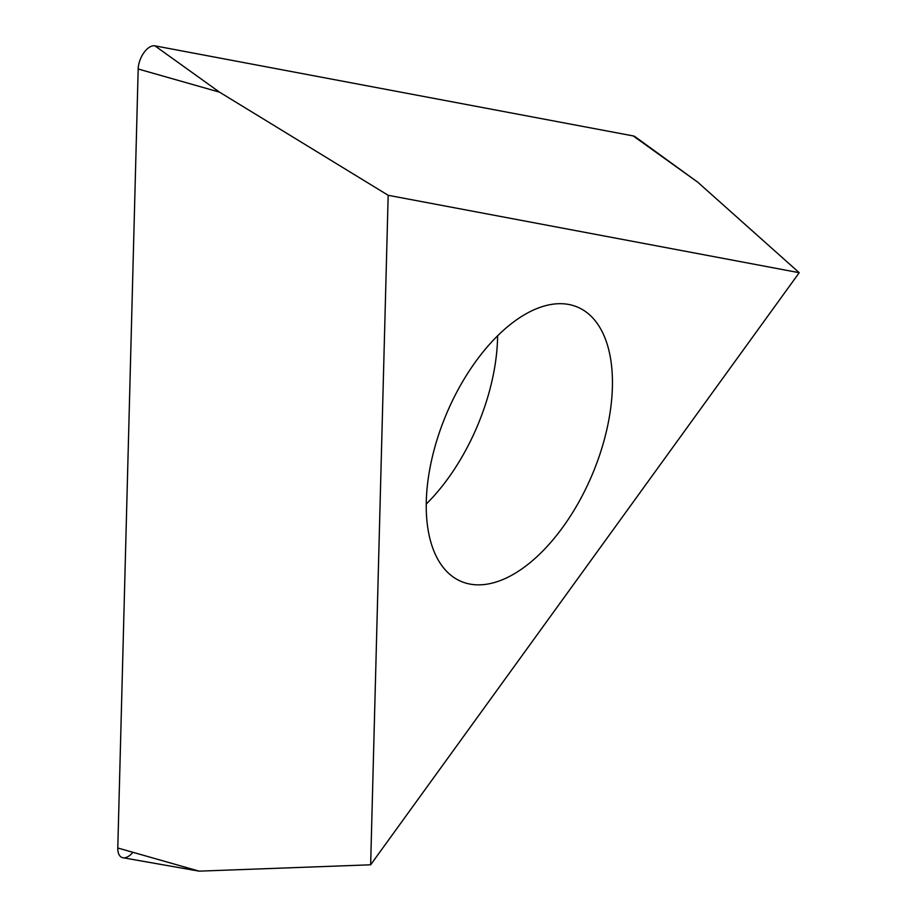 <?xml version="1.0" encoding="UTF-8"?>
<svg xmlns="http://www.w3.org/2000/svg" width="917" height="917" viewBox="0 0 917 917"><rect width="100%" height="100%" fill="white"/><g stroke="black" fill="none" stroke-linecap="round" stroke-linejoin="round"><path stroke-width="1.38" d="M388.178 195.298L799.211 272.704L697.791 182.231L635.217 136.793A17.526 9.285 113 0 0 633.2 135.922L154.95 45.85A17.526 9.285 113 0 0 138.18 69.004L117.789 847.996A17.526 9.285 113 0 0 122.97 857.75L199.138 871.15L370.64 864.8L388.178 195.298L219.53 92.159L138.18 69.004L117.789 847.996A17.526 9.285 113 0 0 132.885 852.294M799.211 272.704L370.64 864.8M515.984 572.77A148.99 78.954 113 0 0 606.618 430.463A148.99 78.954 113 0 0 577.515 307.103A148.99 78.954 113 0 0 522.713 315.769A148.99 78.954 113 0 0 432.067 458.076A148.99 78.954 113 0 0 461.171 581.435A148.99 78.954 113 0 0 515.984 572.77M636.765 138.467A17.526 9.285 113 0 0 633.2 135.922L154.95 45.85A17.526 9.285 113 0 0 138.18 69.004M697.791 182.231L633.2 135.922M154.95 45.85L219.53 92.159M117.789 847.996L199.138 871.15M497.61 335.805A148.99 78.954 -67 0 1 426.256 504.041"/></g></svg>
